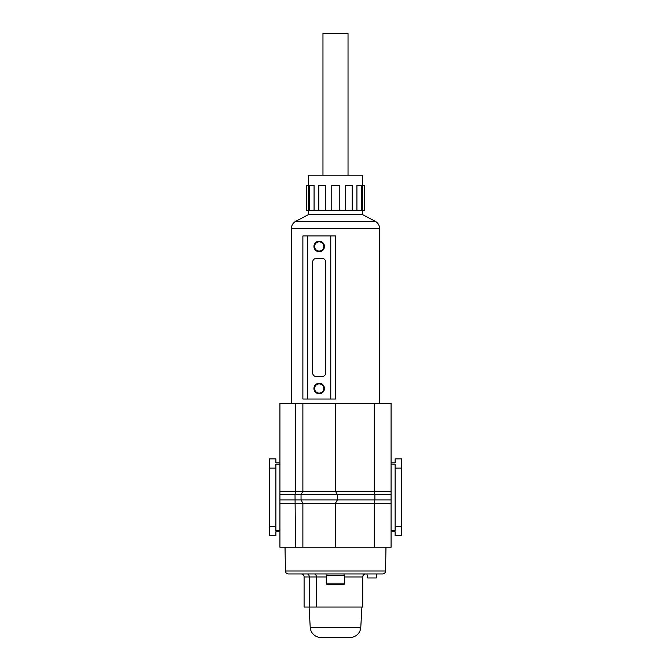 <?xml version="1.0" encoding="UTF-8"?>
<svg xmlns="http://www.w3.org/2000/svg" width="671" height="671" viewBox="0 0 671 671"><rect width="100%" height="100%" fill="white"/><g stroke="black" fill="none" stroke-linecap="round" stroke-linejoin="round"><path stroke-width="1.01" d="M391.067 491.306L391.067 403.489L374.242 403.489L374.242 491.306L391.067 491.306L391.067 494.644L374.871 494.644L374.871 499.903L301.044 499.903L301.044 494.644L302.881 491.306L374.242 491.306L374.871 494.644L295.03 494.644L295.517 491.306L295.517 403.489L279.933 403.489L279.933 547.234L374.242 547.234L374.242 503.242L335.5 503.242L337.345 499.903L337.345 494.644L335.5 491.306L335.5 403.489L295.517 403.489M301.044 494.644L302.881 491.306L302.881 403.489M374.242 403.489L335.5 403.489M374.242 547.234L391.067 547.234L391.067 494.644M391.067 462.814L395.102 462.814L395.102 458.872L401.585 458.872L401.585 535.676L395.102 535.676L395.102 531.734L391.067 531.734M295.517 547.234L295.03 494.644L279.933 494.644M302.881 547.234L302.881 503.242L301.044 499.903L279.933 499.903M335.5 547.234L335.5 503.242L337.345 499.903M401.585 526.467L395.102 526.467L395.102 530.409L391.067 530.409M401.585 468.073L395.102 468.073L395.102 526.467M391.067 464.139L395.102 464.139L395.102 468.073M279.933 462.814L275.898 462.814L275.898 458.872L269.415 458.872L269.415 535.676L275.898 535.676L275.898 531.734L279.933 531.734M279.933 464.139L275.898 464.139L275.898 530.409L279.933 530.409M269.415 526.467L275.898 526.467M269.415 468.073L275.898 468.073M391.067 499.903L374.871 499.903L374.242 503.242L391.067 503.242M335.5 503.242L302.881 503.242L301.044 499.903M375.324 221.355L362.592 214.645L308.408 214.645L295.676 221.355L375.324 221.355C378.025 222.906 379.434 225.238 379.56 228.341L379.56 403.489M323.799 246.467A4.605 4.605 0 0 0 319.195 241.862A4.605 4.605 0 0 0 314.59 246.467A4.605 4.605 0 0 0 319.195 251.071A4.605 4.605 0 0 0 323.799 246.467M313.936 246.467A5.259 5.259 0 0 1 319.195 241.208A5.259 5.259 0 0 1 324.454 246.467A5.259 5.259 0 0 1 319.195 251.726A5.259 5.259 0 0 1 313.936 246.467M323.799 388.501A4.605 4.605 0 0 0 319.195 383.896A4.605 4.605 0 0 0 314.59 388.501A4.605 4.605 0 0 0 319.195 393.105A4.605 4.605 0 0 0 323.799 388.501M313.936 388.501A5.259 5.259 0 0 1 319.195 383.242A5.259 5.259 0 0 1 324.454 388.501A5.259 5.259 0 0 1 319.195 393.76A5.259 5.259 0 0 1 313.936 388.501M362.592 210.3L362.592 214.645M308.408 210.3L308.408 214.645M379.56 228.341L291.44 228.341L291.44 403.489M316.561 258.301A3.942 3.942 0 0 0 312.619 262.252L312.619 372.715A3.942 3.942 0 0 0 316.561 376.666L321.82 376.666A3.942 3.942 0 0 0 325.77 372.715L325.77 262.252A3.942 3.942 0 0 0 321.82 258.301L316.561 258.301M307.62 399.019L335.5 399.019L335.5 235.949L302.881 235.949L302.881 399.019L307.62 399.019L307.62 235.949M362.642 185.238L362.642 175.215L308.358 175.215L308.358 185.238M308.61 210.3L306.253 210.3L306.253 185.238L308.61 185.238L308.61 210.3L331.768 210.3L331.768 185.238L339.232 185.238L339.232 210.3L364.747 210.3L364.747 185.238L362.39 185.238L362.39 210.3L362.39 185.238M309.616 210.3L309.616 185.238L314.078 185.238L314.078 210.3M318.809 210.3L318.809 185.238L325.292 185.238L325.292 210.3M322.969 175.215L322.969 33.55L348.031 33.55L348.031 175.215M352.191 210.3L352.191 185.238L345.708 185.238L345.708 210.3M331.768 210.3L339.232 210.3M356.922 210.3L356.922 185.238L361.384 185.238L361.384 210.3M326.291 583.166A1.317 1.317 0 0 0 327.607 584.475L343.393 584.475A1.317 1.317 0 0 0 344.709 583.166L344.709 575.273L326.291 575.273L326.291 583.166L344.709 583.166M344.047 575.273L344.047 573.957M326.291 576.959L316.376 576.959L316.376 607.029L362.726 607.029L362.726 576.959C362.902 575.139 363.908 574.133 365.729 573.957L366.903 573.957L367.783 577.966L376.238 577.966L376.59 573.957L382.554 573.957L288.446 573.957A3.003 3.003 0 0 1 285.443 571.004L285.024 547.234M326.953 575.273L326.953 573.957M382.554 573.957A3.003 3.003 0 0 0 385.557 571.004L385.976 547.234M301.094 573.957A3.003 3.003 0 0 1 304.097 576.959L304.097 607.029L316.376 607.029M309.079 607.029L310.22 627.36A10.686 10.686 0 0 0 320.889 637.45L350.111 637.45A10.686 10.686 0 0 0 360.78 627.36L361.921 607.029M309.272 607.029L309.272 576.959A3.003 2.114 -90 0 0 307.159 573.957L314.263 573.957A3.003 2.114 90 0 1 316.376 576.959L304.097 576.959M302.881 491.306L279.933 491.306M302.881 503.242L279.933 503.242M330.769 399.019L330.769 235.949M285.443 571.004L385.557 571.004M310.22 627.36L360.78 627.36M362.726 576.959L344.709 576.959M291.44 228.341C291.566 225.238 292.975 222.906 295.676 221.355"/></g></svg>

